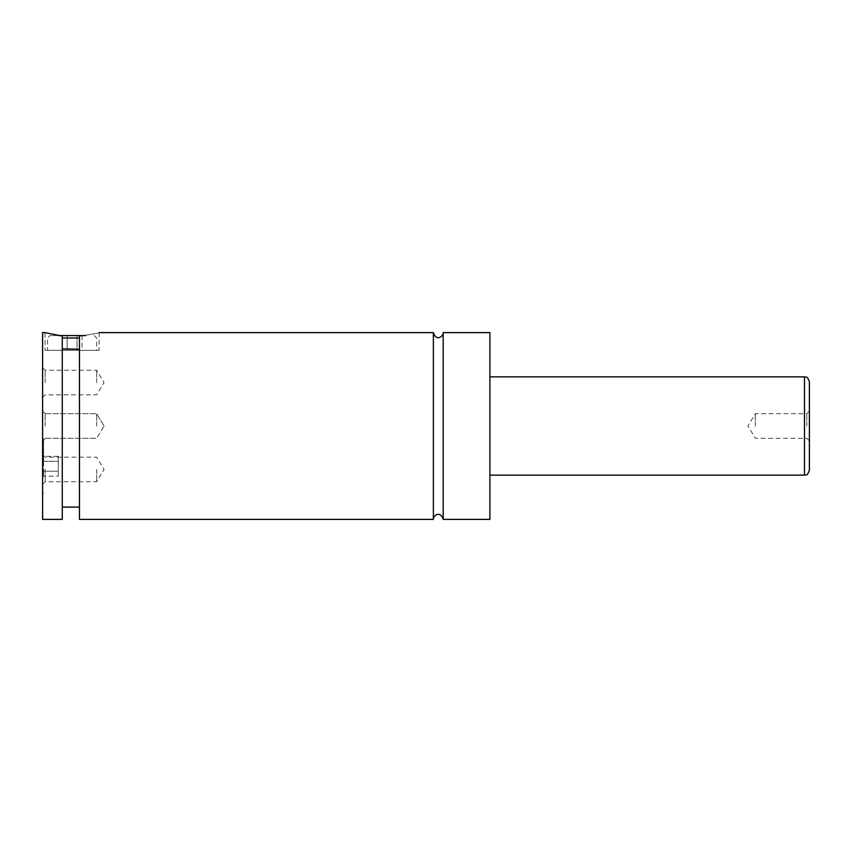 <?xml version="1.0" encoding="UTF-8"?>
<svg xmlns="http://www.w3.org/2000/svg" width="852" height="852" viewBox="0 0 852 852"><rect width="100%" height="100%" fill="white"/><g stroke="black" fill="none" stroke-linecap="round" stroke-linejoin="round"><path stroke-width="0.64" stroke-dasharray="4.26 3.19" d="M443.2 332.61L443.2 519.39M433.37 332.61L433.37 519.39M42.6 466.268L42.6 439.227L42.6 466.268M43.58 466.268L43.58 439.227L43.58 466.268M62.26 338.01L79.47 338.01M47.52 350.3L96.67 350.3L47.52 350.3L47.52 338.01L49.97 335.56L58.362 335.56M85.818 335.56L49.97 335.56M79.47 349.182L79.47 507.1L79.47 336.306L79.47 349.182L62.26 348.905L62.26 336.071L62.26 507.1L62.26 348.905M62.26 519.39L62.26 336.071L45.06 332.61L45.06 350.3L99.13 350.3L45.06 350.3M79.47 336.306C105.126 331.886 105.126 331.886 79.47 336.306L79.47 519.39M809.4 470.24L809.4 381.76M806.823 426L806.823 413.71L806.823 426M755.33 426L755.33 413.71L755.33 426M42.6 332.61L42.6 519.39M45.177 426L45.177 413.71L45.177 426M96.67 426L96.67 413.71L96.67 426M42.6 469.441L42.6 484.319L42.6 469.441M45.177 469.441L45.177 481.731L45.177 469.441M96.67 469.441L96.67 481.731L96.67 469.441M42.6 382.559L42.6 367.681L42.6 382.559M45.177 382.559L45.177 370.269L45.177 382.559M96.67 382.559L96.67 370.269L96.67 382.559M489.9 332.61L489.9 519.39M77.063 335.56L67.127 335.56L82.026 335.56L77.063 335.56L77.063 350.3L62.164 350.3L82.026 350.3L77.063 350.3L77.063 335.56M62.164 335.56L67.127 335.56L62.164 335.56L62.164 350.3M82.026 335.56L82.026 350.3M67.127 335.56L67.127 350.3L67.127 335.56M43.58 461.294L43.58 471.231L43.58 456.331L43.58 461.294L58.33 461.294L58.33 471.231L43.58 471.231L43.58 476.193L43.58 471.231L58.33 471.231L58.33 456.331L58.33 461.294L43.58 461.294M58.33 456.331L43.58 456.331M58.33 476.193L58.33 471.231L58.33 476.193L43.58 476.193M804.48 376.85L804.48 475.15M43.58 439.227L42.6 439.227M43.58 493.297L42.6 493.297M94.21 335.56L96.67 338.01L96.67 350.3M99.13 332.61L99.13 350.3M809.4 411.133L806.823 413.71L755.33 413.71L747.949 426L755.33 438.29L806.823 438.29L809.4 440.867M45.177 413.71L42.6 411.133L45.177 413.71L96.67 413.71L45.177 413.71M45.177 438.29L42.6 440.867L45.177 438.29L96.67 438.29L45.177 438.29M104.05 426L96.67 413.71L104.05 426L96.67 438.29L104.05 426M42.6 484.319L45.177 481.731L96.67 481.731L104.05 469.441L96.67 457.162L45.177 457.162L42.6 454.574M42.6 397.426L45.177 394.838L96.67 394.838L104.05 382.559L96.67 370.269L45.177 370.269L42.6 367.681"/><path stroke-width="1.28" d="M433.37 332.61L433.37 519.39C433.178 515.46 440.367 510.231 443.2 519.39L443.2 332.61C443.402 336.54 436.203 341.769 433.37 332.61L99.13 332.61M79.47 338.01L62.26 338.01M58.362 335.56L85.818 335.56M62.26 348.905L79.47 349.182M45.06 332.61L62.26 336.071L62.26 519.39L42.6 519.39L42.6 332.61L45.06 332.61M79.47 336.306C105.126 331.886 105.126 331.886 79.47 336.306L79.47 519.39L433.37 519.39M809.4 426L809.4 470.24C806.759 477.301 805.992 474.042 804.48 475.15L804.48 376.85C805.992 377.958 806.759 374.699 809.4 381.76L809.4 426M443.2 519.39L489.9 519.39L489.9 332.61L443.2 332.61M804.48 376.85L489.9 376.85M804.48 475.15L489.9 475.15M79.47 507.1L62.26 507.1"/></g></svg>
